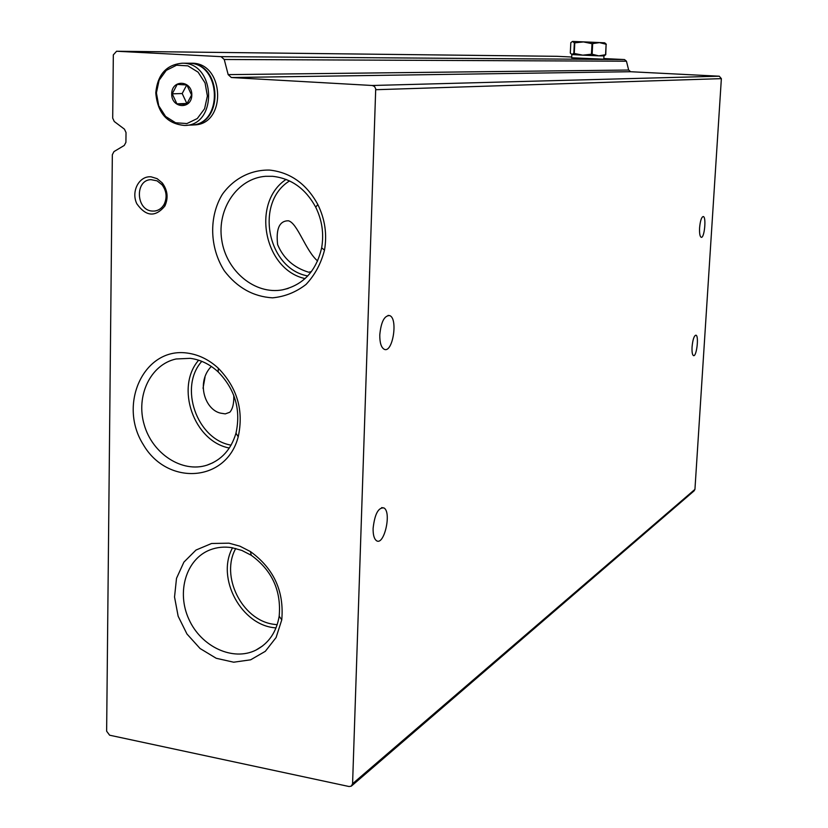 <?xml version="1.0" encoding="UTF-8"?>
<svg xmlns="http://www.w3.org/2000/svg" width="828" height="828" viewBox="0 0 828 828"><rect width="100%" height="100%" fill="white"/><g stroke="black" fill="none" stroke-linecap="round" stroke-linejoin="round"><path stroke-width="1.24" d="M201.804 361.35C178.558 387.069 196.888 439.482 231.095 445.143M211.316 366.431C195.915 382.246 204.868 409.549 220.403 413.11L225.268 413.886L229.801 412.24C232.73 408.96 234.045 403.329 233.775 395.37M152.29 211.068L154.463 211.057C158.697 210.529 161.957 208.221 164.234 204.143C167.277 197.374 166.563 190.926 162.06 184.799L157.072 180.846L150.924 179.645C134.653 180.049 136.03 210.426 152.29 211.068M289.572 180.918C254.444 202.342 267.32 268.738 307.768 275.952M317.621 260.986C305.511 250.636 297.469 222.898 288.351 220.776C279.44 220.817 275.859 228.766 277.618 244.602C283.445 258.471 293.805 267.682 308.699 272.236L311.442 271.584M235.763 548.478C220.186 575.833 241.724 619.686 273.074 624.198L277.183 624.736M231.343 77.522L228.166 74.623L224.243 59.492L221.076 56.656L116.582 51.243L113.322 54.886L112.701 118.145L114.264 121.509L124.448 129.168L126.022 132.542L125.918 142.312L124.272 145.438L113.964 151.596L112.339 154.712L106.636 731.196L109.627 735.202L349.085 786.528L351.32 786.145L352.583 783.712L375.715 88.813L374.525 86.495L372.289 85.491L231.343 77.522L630.636 71.725L719.263 76.207L721.364 78.639L694.94 489.358L694.092 490.88L351.807 785.72M692.063 346.922C692.777 339.563 694.071 335.65 695.924 335.174C699.132 335.64 696.596 357.085 693.502 355.626C692.311 354.891 691.825 351.993 692.063 346.922M379.783 334.874C381.056 321.947 384.327 315.52 389.605 315.582C398.371 318.211 392.689 353.753 384.182 349.261C381.17 347.491 379.71 342.688 379.783 334.874M373.107 528.347C374.732 514.043 378.365 507.243 383.985 507.957C391.954 512.273 383.933 546.687 376.326 540.56C374.059 538.707 372.993 534.64 373.107 528.347M699.588 227.814C700.25 220.817 701.461 217.06 703.231 216.532C706.543 216.657 704.442 238.443 701.223 237.315C699.898 236.591 699.35 233.424 699.588 227.814M228.166 74.623L628.659 70.038L630.636 71.725M628.659 70.038L626.454 61.21L624.488 59.554L603.829 58.56M571.724 57.018L556.985 56.314M204.992 377.299L203.036 388.301M151.131 176.83C139.135 175.619 130.803 191.485 136.837 203.791C146.028 216.667 155.374 217.412 164.865 206.037C168.508 197.975 167.649 190.274 162.288 182.957L157.154 178.672L151.131 176.83M269.638 170.082C250.884 169.636 233.672 178.548 222.339 194.352C208.718 216.76 209.608 247.789 224.347 270.849C237.16 287.626 253.213 296.631 272.505 297.842C284.811 296.672 295.989 292.201 306.039 284.439C314.888 274.979 321.036 263.542 324.504 250.118C327.215 234.334 324.99 219.151 317.838 204.557C306.567 183.919 290.504 172.421 269.638 170.082M186.993 353.028C144.031 347.087 117.69 404.147 143.254 444.553C167.235 486.181 226.52 482.476 238.216 436.791C243.929 410.636 237.284 387.773 218.292 368.201C208.904 359.58 198.461 354.519 186.993 353.028M229.035 543.178L211.585 543.489L195.998 550.051L183.909 562.108L176.509 578.327L174.532 597.009L178.144 616.218L186.962 634L200.086 648.521L216.201 658.27L233.662 662.203L250.636 659.823L265.322 651.315L276.097 637.508L281.758 619.861C284.273 591.358 273.851 568.608 250.47 551.593L239.985 546.211L229.035 543.178M232.544 547.794C215.725 578.11 241.621 626.03 276.034 627.872M232.068 547.712C224.336 546.48 217.019 547.194 210.105 549.854C186.093 559.014 176.261 592.072 188.929 619.344C201.194 646.782 232.958 661.655 255.956 650.094C268.707 643.408 276.449 632.116 279.181 616.229C281.416 590.778 272.112 570.451 251.236 555.257L241.859 550.434L232.068 547.712M198.637 360.201C174.987 387.411 193.876 441.438 229.325 448.02M190.212 358.338L176.095 358.979C150.468 364.475 135.564 395.929 144.238 424.847C152.487 453.868 182.181 473.233 207 465.16C221.449 460.151 231.115 449.49 235.98 433.179C241.072 409.819 235.142 389.398 218.188 371.917C209.794 364.206 200.469 359.683 190.212 358.338M286.084 179.407C250.967 202.653 263.977 269.69 305.087 278.591M272.64 176.312L265.653 176.302C237.46 178.279 216.77 208.873 221.738 239.965C226.22 271.118 255.003 295.016 282.524 289.841C303.255 285.049 316.296 271.046 321.647 247.831C324.069 233.724 322.082 220.165 315.696 207.145C305.635 188.712 291.29 178.434 272.64 176.312M171.707 93.812C171.8 79.033 192.158 80.181 191.827 95.044C191.651 109.886 171.365 108.551 171.707 93.812M176.892 103.831L172.224 93.833L177.192 84.404L186.88 84.984L191.578 95.013L186.559 104.442L176.892 103.831L187.231 103.459M187.242 63.207L188.246 63.207C221.842 62.4 223.622 125.815 190.181 125.08L185.782 125.349M187.842 63.207L188.846 63.207C222.432 62.4 224.202 125.773 190.782 125.049M190.575 63.207L191.568 63.207C225.092 62.41 226.841 125.608 193.483 124.883L192.251 124.956M186.735 84.963L182.191 93.533L172.224 93.833M182.191 93.533L186.817 103.438M574.342 42.89L572.531 41.421L583.461 41.928L592.01 43.687L599.493 42.621L583.461 41.928L574.342 42.89L573.814 53.375L571.724 54.513M593.624 42.29L604.678 42.808L599.493 42.621L606.117 44.257L605.558 54.72L598.789 55.849L582.767 55.165L571.982 54.576L570.306 53.054L570.823 42.673L572.51 41.421L593.624 42.29M592.01 43.687L591.451 54.213L582.767 55.165L573.814 53.375M592.682 43.708L592.123 54.244L591.451 54.213M574.798 42.911L574.259 53.396M606.117 44.257L605.754 54.72L603.995 55.931L598.789 55.849L592.123 54.244M606.324 44.267L604.73 42.839M603.964 55.973L603.798 59.202L571.682 57.784M352.583 783.712L694.94 489.358M375.777 89.714L721.364 78.639M372.289 85.491L719.263 76.207M224.243 59.492L626.454 61.21M221.076 56.656L624.488 59.554M116.582 51.243L557.13 56.314M156.409 92.881L159.09 80.264L166.252 70.39L176.53 65.226L187.904 65.847L198.099 72.16L205.065 82.935L207.383 95.996L204.599 108.716L197.292 118.539L186.952 123.548L175.639 122.782L165.579 116.437L158.728 105.767L156.409 92.881M155.912 92.777C157.631 74.499 166.438 64.646 182.326 63.207C216.087 62.4 217.899 126.177 184.302 125.442C167.008 123.682 157.548 112.794 155.912 92.777M154.463 211.057L155.457 210.912M116.52 51.243L557.089 56.314M262.704 645.85L255.956 650.094M251.236 555.257L250.47 551.593M279.181 616.229L281.758 619.861M213.003 462.707L207 465.16M218.188 371.917L218.292 368.201M235.98 433.179L238.216 436.791M288.175 288.434L282.524 289.841M315.696 207.145L317.838 204.557M321.647 247.831L324.504 250.118M162.06 184.799L162.288 182.957M164.234 204.143L164.865 206.037M383.985 507.957L381.656 507.605M389.605 315.582L388.084 315.416M188.246 63.207L182.326 63.207C166.428 64.615 157.579 74.489 155.778 92.819C157.517 112.887 167.018 123.765 184.302 125.442M188.846 63.207L191.568 63.207M571.848 54.555L571.682 57.836"/></g></svg>
